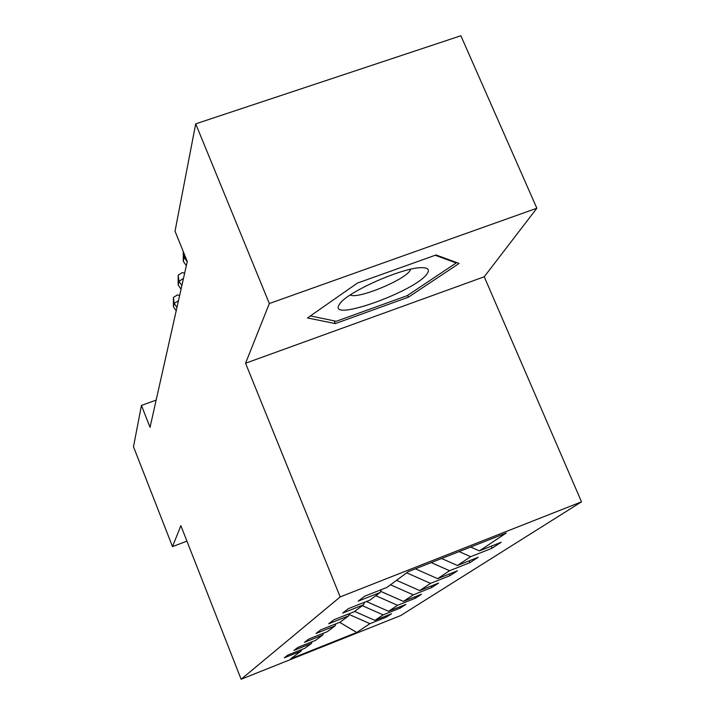 <?xml version="1.0" encoding="UTF-8"?>
<svg xmlns="http://www.w3.org/2000/svg" width="715" height="715" viewBox="0 0 715 715"><rect width="100%" height="100%" fill="white"/><g stroke="black" fill="none" stroke-linecap="round" stroke-linejoin="round"><path stroke-width="1.07" d="M536.849 208.226L269.332 303.526L245.549 363.238L484.243 276.776L536.849 208.226L460.88 35.75L195.704 123.847L175.032 231.16L187.267 261.502L150.043 427.311L141.445 405.441L133.491 446.741L172.512 546.618L186.928 541.13M484.243 276.776L581.51 501.832L400.677 615.57L241.116 679.25L340.179 596.927L581.51 501.832M356.731 632.462L369.95 623.668L386.341 617.134L391.543 613.747L374.901 620.37L383.16 614.882L400.212 608.09L405.87 604.398L388.549 611.298L397.549 605.31L415.326 598.24L421.501 594.219L403.421 601.404L413.27 594.853L431.842 587.48L438.608 583.065L419.714 590.572L430.528 583.377L449.958 575.664L457.412 570.811L437.616 578.658L449.556 570.722L469.934 562.651L478.174 557.28L457.403 565.502L470.64 556.699L492.063 548.226L501.224 542.256L479.363 550.89L506.247 533.015L408.301 571.625L387.083 587.355L364.614 596.23L358.188 601.154L380.201 592.458L369.762 600.189L348.446 608.626L342.673 613.05L363.586 604.774L354.184 611.736L333.905 619.78L328.694 623.775L348.607 615.874L340.099 622.175L320.758 629.852L316.03 633.481L335.031 625.929L327.3 631.667L308.808 639.013L304.501 642.32L322.68 635.09L315.61 640.327L297.914 647.37L293.972 650.4L311.391 643.464L304.903 648.264L287.922 655.029L284.302 657.809L301.024 651.142L290.656 658.828L356.731 632.462L339.705 622.336M381.363 589.607L380.201 592.458M470.64 556.699L459.11 551.596M457.403 565.502L441.584 558.504M364.632 602.218L363.586 604.774M449.556 570.722L431.199 562.598M437.616 578.658L415.397 568.827M349.564 613.568L348.607 615.874M430.528 583.377L406.674 572.831M419.714 590.572L396.548 580.33M335.898 623.846L335.031 625.929M413.27 594.853L390.524 584.807M403.421 601.404L380.657 591.341M323.475 633.186L322.68 635.09M397.549 605.31L375.804 595.711M388.549 611.298L366.402 601.521M312.115 641.721L311.391 643.464M383.16 614.882L362.344 605.694M374.901 620.37L354.613 611.423M301.694 649.542L301.024 651.142M369.95 623.668L349.17 614.498M269.332 303.526L195.704 123.847M245.549 363.238L340.179 596.927M241.116 679.25L180.859 525.659L172.512 546.618M156.147 400.105L141.445 405.441M479.363 550.89L470.667 547.038M386.341 617.134L385.877 615.999M400.212 608.09L399.712 606.856M415.326 598.24L414.772 596.891M431.842 587.48L431.225 585.996M449.958 575.664L449.279 574.038M469.934 562.651L469.174 560.837M492.063 548.226L491.214 546.206M357.366 283.113L307.513 317.943L335.326 323.591L408.426 297.172L459.101 263.442L436.052 254.978L357.366 283.113M407.648 295.34L408.426 297.172M334.191 320.856L335.326 323.591M176.954 307.441L174.147 303.392L173.414 306.762L176.203 310.793M173.414 306.762L173.414 297.413L177.427 294.893L179.617 295.599M178.473 300.675L174.147 303.392L173.414 297.413M338.981 305.064C328.408 322.715 417.506 290.505 427.391 273.291C429.733 269.6 427.91 267.723 421.921 267.678C403.653 266.936 346.668 292.14 339.67 303.973L338.981 305.064M350.287 294.929C357.008 299.71 405.217 279.905 410.195 270.315L410.723 269.224M435.247 255.264L456.206 262.941L407.148 295.679L336.247 321.285L310.39 315.932M455.929 262.271L456.206 262.941M181.878 285.535L178.947 281.317L178.151 284.981L181.056 289.164M178.151 284.981L178.169 275.159L182.352 272.54L184.631 273.264M183.451 278.501L178.947 281.317L178.169 275.159M187.223 261.708L184.166 257.311L183.299 261.306L186.338 265.667M183.299 261.306L183.228 251.483M185.292 256.614L184.166 257.311L183.487 252.136M340.93 302.436L339.67 303.973"/></g></svg>
